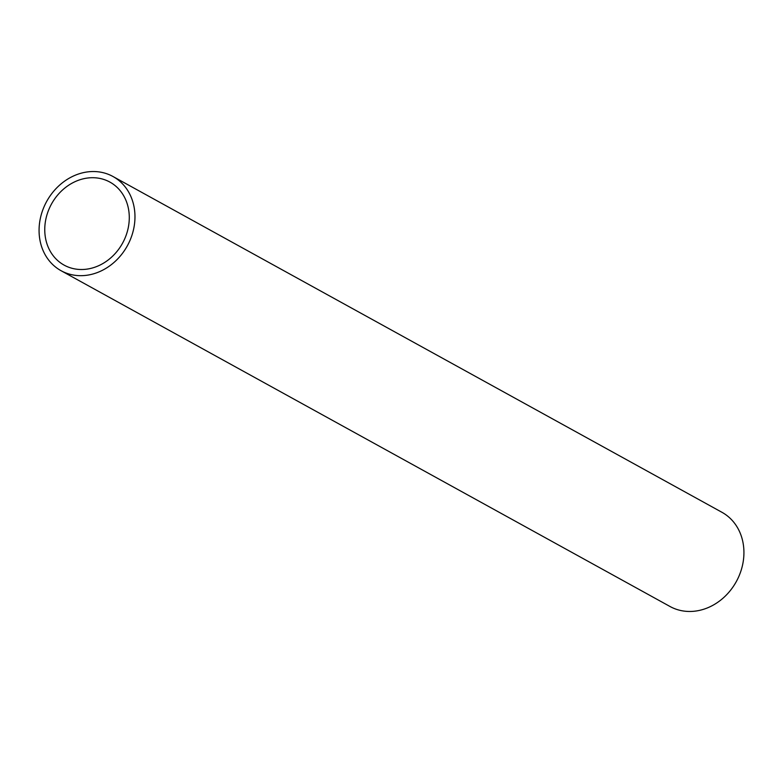 <?xml version="1.0" encoding="UTF-8"?>
<svg xmlns="http://www.w3.org/2000/svg" width="783" height="783" viewBox="0 0 783 783"><rect width="100%" height="100%" fill="white"/><g stroke="black" fill="none" stroke-linecap="round" stroke-linejoin="round"><path stroke-width="1.17" d="M134.891 213.818A53.782 46.031 118.9 0 1 111.186 264.762A53.782 46.031 118.9 0 1 61.054 270.703A53.782 46.031 118.9 0 1 39.15 233.403A53.782 46.031 118.9 0 1 62.855 182.449A53.782 46.031 118.9 0 1 112.987 176.508A53.782 46.031 118.9 0 1 134.891 213.818M61.054 270.703L670.013 606.492A53.782 46.031 -61.1 0 0 720.145 600.551A53.782 46.031 -61.1 0 0 743.85 549.597A53.782 46.031 -61.1 0 0 721.946 512.297L112.987 176.508M44.827 232.238A47.411 40.579 118.9 0 1 65.723 187.333A47.411 40.579 118.9 0 1 109.914 182.096A47.411 40.579 118.9 0 1 129.215 214.973A47.411 40.579 118.9 0 1 108.318 259.887A47.411 40.579 118.9 0 1 64.128 265.124A47.411 40.579 118.9 0 1 44.827 232.238"/></g></svg>
